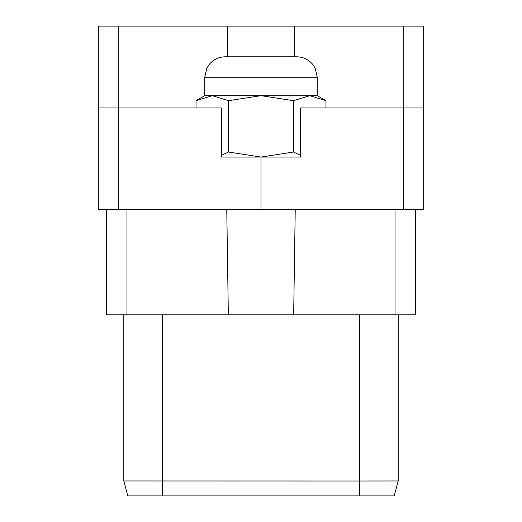 <?xml version="1.0" encoding="UTF-8"?>
<svg xmlns="http://www.w3.org/2000/svg" width="522" height="522" viewBox="0 0 522 522"><rect width="100%" height="100%" fill="white"/><g stroke="black" fill="none" stroke-linecap="round" stroke-linejoin="round"><path stroke-width="0.78" d="M295.237 209.433L293.664 314.812L398.195 314.812L398.195 480.964L398.195 314.812L398.195 480.964L359.73 481.01L123.805 480.964L123.805 314.812L123.805 480.964L123.805 314.812L126.976 314.812L106.514 314.812L106.514 209.433M126.976 209.433L126.976 314.812L228.336 314.812L226.763 209.433M293.664 314.812L228.336 314.812M415.486 209.433L415.486 314.812L395.023 314.812L395.023 209.433M397.764 314.812L401.164 314.812M300.62 157.057L273.998 157.057L300.62 157.057L300.62 107.95L423.668 107.95L423.668 209.433L261 209.433L261 157.057L221.38 157.057L221.38 107.95L98.332 107.95L98.332 26.1L294.434 26.1L294.741 56.794M261 209.433L98.332 209.433L98.332 107.95M294.434 26.1L423.668 26.1L423.668 107.95M323.098 99.154L325.976 100.694L309.729 95.67L293.488 100.694L261 95.67L228.512 100.694L212.271 95.67L196.024 100.694L196.024 107.95M228.512 100.694L228.512 152.026L221.38 155.393M311.171 95.715L204.728 95.67L204.728 77.256L317.272 77.256L315.184 68.251L312.874 64.584C308.711 59.534 303.354 56.937 296.809 56.794L225.191 56.794C218.646 56.937 213.289 59.534 209.126 64.584L206.816 68.251L204.728 77.256M309.729 95.67L317.272 95.67L325.976 100.694L325.976 107.95M300.62 155.393L293.488 152.026L261 157.057L228.512 152.026M293.488 100.694L293.488 152.026M273.998 157.057L261 157.057M227.259 56.794L227.566 26.1M248.002 157.057L221.38 157.057M391.689 495.9L391.252 495.9L391.689 495.9M387.663 495.9L158.681 495.9M350.732 495.9L355.312 495.9M392.505 495.9L391.905 495.9M382.489 495.9L366.261 495.9M362.17 495.9L129.489 495.9M155.98 495.9L135.224 495.9M147.028 495.9L127.805 495.9L123.805 480.964L123.805 314.812M130.311 495.9L130.748 495.9L130.311 495.9M139.511 495.9L140 495.9M171.216 495.9L167.027 495.9M359.658 495.9L359.188 495.9M381.791 495.9L386.776 495.9M398.195 314.812L398.195 480.964L394.195 495.9L359.73 495.9L359.73 314.812M151.621 495.9L155.739 495.9M159.83 495.9L167.555 495.9M354.993 495.9L382 495.9M166.707 495.9L161.807 495.9M403.669 107.95L403.669 209.433M403.206 26.1L403.206 107.95M118.331 209.433L118.331 107.95M118.794 107.95L118.794 26.1M157.194 495.9L162.27 495.9L162.27 314.812M127.805 495.9L123.805 480.964L127.805 495.9M317.272 95.67L317.272 77.256M204.728 95.67L196.024 100.694M389.255 495.9L388.042 495.9M146.153 495.9L140.079 495.9M375.847 495.9L374.17 495.9M394.195 495.9L398.201 480.964M134.337 495.9L130.95 495.9"/></g></svg>
